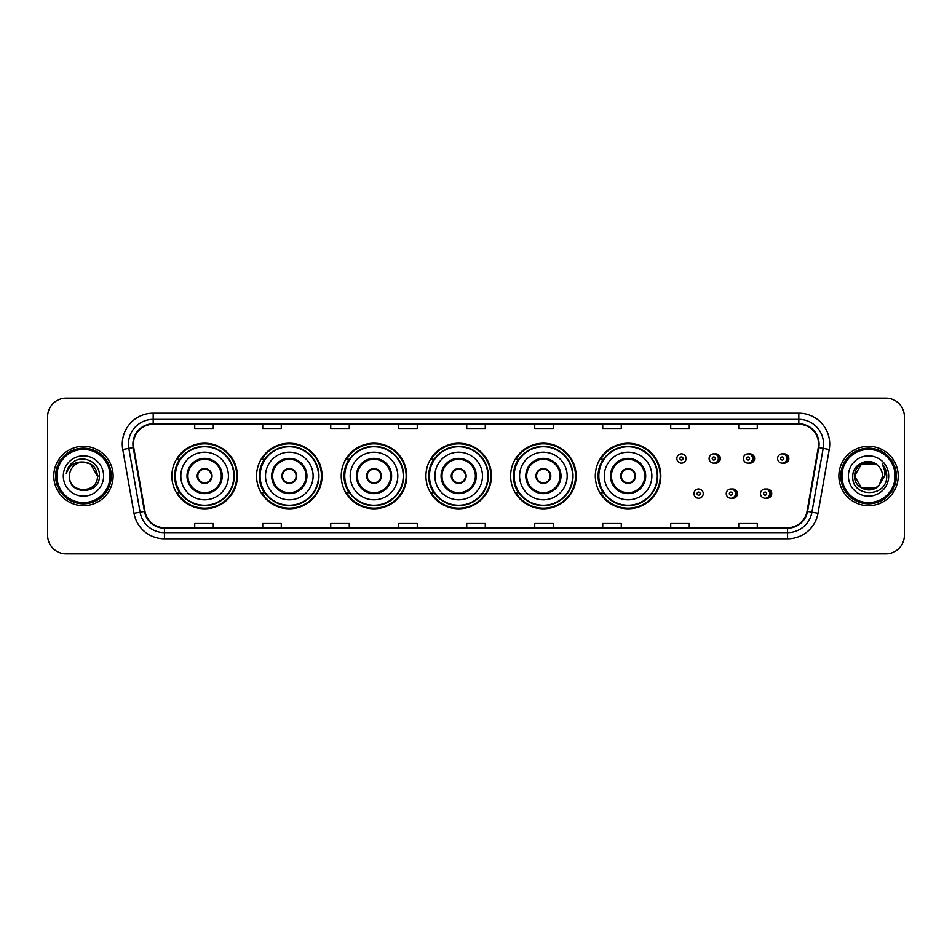<?xml version="1.0" encoding="UTF-8"?>
<svg xmlns="http://www.w3.org/2000/svg" width="952" height="952" viewBox="0 0 952 952"><rect width="100%" height="100%" fill="white"/><g stroke="black" fill="none" stroke-linecap="round" stroke-linejoin="round"><path stroke-width="1.43" d="M595.309 476A32.761 32.761 0 0 0 628.07 508.761A32.761 32.761 0 0 0 660.831 476A32.761 32.761 0 0 0 628.07 443.239A32.761 32.761 0 0 0 595.309 476M510.617 476A32.761 32.761 0 0 0 543.378 508.761A32.761 32.761 0 0 0 576.15 476A32.761 32.761 0 0 0 543.378 443.239A32.761 32.761 0 0 0 510.617 476M425.925 476A32.761 32.761 0 0 0 458.685 508.761A32.761 32.761 0 0 0 491.458 476A32.761 32.761 0 0 0 458.685 443.239A32.761 32.761 0 0 0 425.925 476M341.232 476A32.761 32.761 0 0 0 374.005 508.761A32.761 32.761 0 0 0 406.766 476A32.761 32.761 0 0 0 374.005 443.239A32.761 32.761 0 0 0 341.232 476M256.54 476A32.761 32.761 0 0 0 289.313 508.761A32.761 32.761 0 0 0 322.073 476A32.761 32.761 0 0 0 289.313 443.239A32.761 32.761 0 0 0 256.54 476M171.86 476A32.761 32.761 0 0 0 204.62 508.761A32.761 32.761 0 0 0 237.381 476A32.761 32.761 0 0 0 204.62 443.239A32.761 32.761 0 0 0 171.86 476M731.862 498.146A4.641 4.641 0 0 0 737.491 493.624A4.641 4.641 0 0 0 731.862 489.09M766.11 498.146A4.641 4.641 0 0 0 771.739 493.624A4.641 4.641 0 0 0 766.11 489.09M714.738 463.041A4.641 4.641 0 0 0 720.366 458.507A4.641 4.641 0 0 0 714.738 453.973A4.641 4.641 0 0 1 713.75 463.136A4.641 4.641 0 0 1 709.121 458.507A4.641 4.641 0 0 1 713.75 453.866A4.641 4.641 0 0 1 714.738 463.041A4.641 4.641 0 0 0 713.75 453.866A4.641 4.641 0 0 0 709.121 458.507M748.986 463.041A4.641 4.641 0 0 0 754.615 458.507A4.641 4.641 0 0 0 748.986 453.973A4.641 4.641 0 0 1 747.998 463.136A4.641 4.641 0 0 1 743.369 458.507A4.641 4.641 0 0 1 747.998 453.866A4.641 4.641 0 0 1 748.986 463.041A4.641 4.641 0 0 0 747.998 453.866A4.641 4.641 0 0 0 743.369 458.507M783.234 463.041A4.641 4.641 0 0 0 788.863 458.507A4.641 4.641 0 0 0 783.234 453.973A4.641 4.641 0 0 1 782.246 463.136A4.641 4.641 0 0 1 777.606 458.507A4.641 4.641 0 0 1 782.246 453.866A4.641 4.641 0 0 1 783.234 463.041A4.641 4.641 0 0 0 782.246 453.866A4.641 4.641 0 0 0 777.606 458.507M179.714 492.696A29.976 29.976 0 0 1 179.714 459.304M264.406 492.696A29.976 29.976 0 0 1 264.406 459.304M349.098 492.696A29.976 29.976 0 0 1 349.098 459.304M433.779 492.696A29.976 29.976 0 0 1 433.779 459.304M518.471 492.696A29.976 29.976 0 0 1 518.471 459.304M603.163 492.696A29.976 29.976 0 0 1 603.163 459.304M47.6 416.655L47.6 535.345A18.54 18.54 0 0 0 66.14 553.885L885.86 553.885A18.54 18.54 0 0 0 904.4 535.345L904.4 416.655A18.54 18.54 0 0 0 885.86 398.115L66.14 398.115A18.54 18.54 0 0 0 47.6 416.655L47.6 535.345M53.776 476A29.679 29.679 0 0 0 83.455 505.679A29.679 29.679 0 0 0 113.121 476A29.679 29.679 0 0 0 83.455 446.321A29.679 29.679 0 0 0 53.776 476A29.679 29.679 0 0 0 83.455 505.679A29.679 29.679 0 0 0 113.121 476A29.679 29.679 0 0 0 83.455 446.321A29.679 29.679 0 0 0 53.776 476M838.879 476A29.679 29.679 0 0 0 868.545 505.679A29.679 29.679 0 0 0 898.224 476A29.679 29.679 0 0 0 868.545 446.321A29.679 29.679 0 0 0 838.879 476A29.679 29.679 0 0 0 868.545 505.679A29.679 29.679 0 0 0 898.224 476A29.679 29.679 0 0 0 868.545 446.321A29.679 29.679 0 0 0 838.879 476M133.399 444.096A19.778 19.778 0 0 1 153.189 424.318L798.811 424.318A19.778 19.778 0 0 1 818.292 447.535L807.046 511.331A19.778 19.778 0 0 1 787.566 527.682L164.434 527.682A19.778 19.778 0 0 1 144.954 511.331L133.708 447.535A19.778 19.778 0 0 1 133.399 444.096M132.911 444.096A20.278 20.278 0 0 0 133.22 447.618L144.466 511.414A20.278 20.278 0 0 0 164.434 528.17L787.566 528.17A20.278 20.278 0 0 0 807.534 511.414L818.779 447.618A20.278 20.278 0 0 0 798.811 423.83L153.189 423.83A20.278 20.278 0 0 0 132.911 444.096M122.749 449.475A30.904 30.904 0 0 1 153.189 413.192L798.811 413.192A30.904 30.904 0 0 1 829.251 449.475L818.006 513.271A30.904 30.904 0 0 1 787.566 538.808L164.434 538.808A30.904 30.904 0 0 1 133.994 513.271L122.749 449.475L128.829 448.392A24.728 24.728 0 0 1 153.189 419.38L798.811 419.38A24.728 24.728 0 0 1 823.171 448.392L811.913 512.188A24.728 24.728 0 0 1 787.566 532.62L164.434 532.62A24.728 24.728 0 0 1 140.087 512.188L128.829 448.392A24.728 24.728 0 0 1 128.46 444.096M885.86 398.115L66.14 398.115M66.14 553.885L885.86 553.885M904.4 535.345L904.4 416.655M807.534 511.414L811.913 512.188L823.171 448.392L829.251 449.475M466.73 424.318L466.73 428.507L485.27 428.507L485.27 424.318M398.721 424.318L398.721 428.507L417.273 428.507L417.273 424.318M330.725 424.318L330.725 428.507L349.277 428.507L349.277 424.318M262.728 424.318L262.728 428.507L281.268 428.507L281.268 424.318M194.732 424.318L194.732 428.507L213.272 428.507L213.272 424.318M534.726 424.318L534.726 428.507L553.279 428.507L553.279 424.318M602.723 424.318L602.723 428.507L621.275 428.507L621.275 424.318M670.732 424.318L670.732 428.507L689.272 428.507L689.272 424.318M738.728 424.318L738.728 428.507L757.268 428.507L757.268 424.318M485.27 527.682L485.27 523.493L466.73 523.493L466.73 527.682M417.273 527.682L417.273 523.493L398.721 523.493L398.721 527.682M349.277 527.682L349.277 523.493L330.725 523.493L330.725 527.682M281.268 527.682L281.268 523.493L262.728 523.493L262.728 527.682M213.272 527.682L213.272 523.493L194.732 523.493L194.732 527.682M553.279 527.682L553.279 523.493L534.726 523.493L534.726 527.682M621.275 527.682L621.275 523.493L602.723 523.493L602.723 527.682M689.272 527.682L689.272 523.493L670.732 523.493L670.732 527.682M757.268 527.682L757.268 523.493L738.728 523.493L738.728 527.682M110.039 476A26.585 26.585 0 0 0 83.455 449.415A26.585 26.585 0 0 0 56.87 476A26.585 26.585 0 0 0 83.455 502.585A26.585 26.585 0 0 0 110.039 476M111.277 476A27.822 27.822 0 0 0 83.455 448.178A27.822 27.822 0 0 0 55.633 476A27.822 27.822 0 0 0 83.455 503.822A27.822 27.822 0 0 0 111.277 476M99.389 476L97.425 476L90.44 463.898L83.455 462.029C91.939 462.85 96.604 467.515 97.425 476L90.44 463.898L83.455 462.029L90.44 463.898L97.425 476L90.44 463.898L83.455 462.029L90.44 463.898L97.425 476C98.282 494.028 68.627 494.028 69.484 476C68.175 495.528 100.019 495.076 99.389 476C100.472 462.636 83.11 453.973 72.828 462.315C69.198 465.23 67.021 468.967 66.307 473.549C69.187 465.349 74.899 461.518 83.455 462.029L90.44 463.898L97.425 476C98.282 494.028 68.627 494.028 69.484 476C68.627 494.028 98.282 494.028 97.425 476C98.282 494.028 68.627 494.028 69.484 476C68.627 494.028 98.282 494.028 97.425 476C98.282 494.028 68.627 494.028 69.484 476A13.971 13.971 0 0 1 83.455 462.029L90.44 463.898L97.425 476A13.971 13.971 0 0 0 97.425 475.488M63.296 476A20.159 20.159 0 0 0 83.455 496.159A20.159 20.159 0 0 0 103.613 476A20.159 20.159 0 0 0 83.455 455.841A20.159 20.159 0 0 0 63.296 476M68.354 467.515L72.828 462.315M180.82 476A23.8 23.8 0 0 1 204.62 452.2A23.8 23.8 0 0 1 228.42 476A23.8 23.8 0 0 1 204.62 499.8A23.8 23.8 0 0 1 180.82 476A23.8 23.8 0 0 0 204.62 499.8A23.8 23.8 0 0 0 228.42 476M187.925 476A16.696 16.696 0 0 0 204.62 492.696A16.696 16.696 0 0 0 221.304 476A16.696 16.696 0 0 0 204.62 459.304A16.696 16.696 0 0 0 187.925 476M180.083 459.304A29.679 29.679 0 0 0 180.083 492.696L177.143 492.696A32.142 32.142 0 0 0 236.762 476A32.142 32.142 0 0 0 177.143 459.304L180.13 459.304A29.643 29.643 0 0 1 234.263 476.071A29.643 29.643 0 0 1 180.13 492.696M233.859 476A29.238 29.238 0 0 0 204.62 446.762A29.238 29.238 0 0 0 175.382 476A29.238 29.238 0 0 0 204.62 505.238A29.238 29.238 0 0 0 233.859 476M197.195 476A7.414 7.414 0 0 0 204.62 483.414A7.414 7.414 0 0 0 212.034 476A7.414 7.414 0 0 0 204.62 468.586A7.414 7.414 0 0 0 197.195 476M197.433 474.144L197.683 474.144A7.176 7.176 0 0 1 211.546 474.144L211.165 474.144A6.795 6.795 0 0 1 204.62 482.795A6.795 6.795 0 0 1 198.075 474.144A6.795 6.795 0 0 1 211.165 474.144L211.796 474.144M211.796 477.856L211.546 477.856A7.176 7.176 0 0 1 197.683 477.856L197.433 477.856M875.531 488.102A13.971 13.971 0 0 0 879.303 484.913L875.531 488.102L861.56 488.102L854.575 476L861.56 463.898L875.531 463.898L877.696 465.445C869.128 456.448 852.611 463.862 852.766 476C851.195 497.575 886.169 498.134 886.74 477.047L886.764 476C886.717 471.418 885.193 467.396 882.195 463.921C884.479 467.67 885.277 471.692 884.598 476L879.303 484.913L875.531 488.102L861.56 488.102L854.575 476L861.56 488.102L875.531 488.102L879.303 484.913L875.531 488.102L861.56 488.102L854.575 476C853.849 488.424 871.461 494.933 879.017 485.246L876.173 487.71M895.13 476A26.585 26.585 0 0 0 868.545 449.415A26.585 26.585 0 0 0 841.961 476A26.585 26.585 0 0 0 868.545 502.585A26.585 26.585 0 0 0 895.13 476M896.367 476A27.822 27.822 0 0 0 868.545 448.178A27.822 27.822 0 0 0 840.723 476A27.822 27.822 0 0 0 868.545 503.822A27.822 27.822 0 0 0 896.367 476M879.303 484.913L882.516 476C882.444 471.787 880.838 468.265 877.696 465.445M848.387 476A20.159 20.159 0 0 0 868.545 496.159A20.159 20.159 0 0 0 888.704 476A20.159 20.159 0 0 0 868.545 455.841A20.159 20.159 0 0 0 848.387 476M875.531 463.898A13.971 13.971 0 0 0 854.575 476M882.326 464.076L886.764 476.535L882.195 463.921L885.836 470.24M265.513 476A23.8 23.8 0 0 1 289.313 452.2A23.8 23.8 0 0 1 313.113 476A23.8 23.8 0 0 1 289.313 499.8A23.8 23.8 0 0 1 265.513 476A23.8 23.8 0 0 0 289.313 499.8A23.8 23.8 0 0 0 313.113 476M272.617 476A16.696 16.696 0 0 0 289.313 492.696A16.696 16.696 0 0 0 305.997 476A16.696 16.696 0 0 0 289.313 459.304A16.696 16.696 0 0 0 272.617 476M264.775 459.304A29.679 29.679 0 0 0 264.775 492.696M318.551 476A29.238 29.238 0 0 0 289.313 446.762A29.238 29.238 0 0 0 260.075 476A29.238 29.238 0 0 0 289.313 505.238A29.238 29.238 0 0 0 318.551 476M281.887 476A7.414 7.414 0 0 0 289.313 483.414A7.414 7.414 0 0 0 296.726 476A7.414 7.414 0 0 0 289.313 468.586A7.414 7.414 0 0 0 281.887 476M321.455 476A32.142 32.142 0 0 1 261.836 492.696L264.811 492.696A29.643 29.643 0 0 0 318.944 476.071A29.643 29.643 0 0 0 264.811 459.304L261.836 459.304A32.142 32.142 0 0 1 321.455 476M282.125 474.144L282.375 474.144A7.176 7.176 0 0 1 296.239 474.144L295.846 474.144A6.795 6.795 0 0 1 289.313 482.795A6.795 6.795 0 0 1 282.768 474.144A6.795 6.795 0 0 1 295.846 474.144L296.488 474.144M296.488 477.856L295.846 477.856A6.795 6.795 0 0 1 282.768 477.856L282.125 477.856M295.846 477.856L296.239 477.856A7.176 7.176 0 0 1 282.375 477.856L282.768 477.856M350.205 476A23.8 23.8 0 0 1 374.005 452.2A23.8 23.8 0 0 1 397.805 476A23.8 23.8 0 0 1 374.005 499.8A23.8 23.8 0 0 1 350.205 476A23.8 23.8 0 0 0 374.005 499.8A23.8 23.8 0 0 0 397.805 476M357.309 476A16.696 16.696 0 0 0 374.005 492.696A16.696 16.696 0 0 0 390.689 476A16.696 16.696 0 0 0 374.005 459.304A16.696 16.696 0 0 0 357.309 476M349.467 459.304A29.679 29.679 0 0 0 349.467 492.696M403.243 476A29.238 29.238 0 0 0 374.005 446.762A29.238 29.238 0 0 0 344.755 476A29.238 29.238 0 0 0 374.005 505.238A29.238 29.238 0 0 0 403.243 476M366.579 476A7.414 7.414 0 0 0 374.005 483.414A7.414 7.414 0 0 0 381.419 476A7.414 7.414 0 0 0 374.005 468.586A7.414 7.414 0 0 0 366.579 476M406.147 476A32.142 32.142 0 0 1 346.528 492.696L349.503 492.696A29.643 29.643 0 0 0 403.636 476.071A29.643 29.643 0 0 0 349.503 459.304L346.528 459.304A32.142 32.142 0 0 1 406.147 476M366.817 474.144L367.067 474.144A7.176 7.176 0 0 1 380.931 474.144L380.538 474.144A6.795 6.795 0 0 1 374.005 482.795A6.795 6.795 0 0 1 367.46 474.144A6.795 6.795 0 0 1 380.538 474.144L381.181 474.144M381.181 477.856L380.538 477.856A6.795 6.795 0 0 1 367.46 477.856L366.817 477.856M380.538 477.856L380.931 477.856A7.176 7.176 0 0 1 367.067 477.856L367.46 477.856M434.885 476A23.8 23.8 0 0 1 458.685 452.2A23.8 23.8 0 0 1 482.485 476A23.8 23.8 0 0 1 458.685 499.8A23.8 23.8 0 0 1 434.885 476A23.8 23.8 0 0 0 458.685 499.8A23.8 23.8 0 0 0 482.485 476M442.002 476A16.696 16.696 0 0 0 458.685 492.696A16.696 16.696 0 0 0 475.381 476A16.696 16.696 0 0 0 458.685 459.304A16.696 16.696 0 0 0 442.002 476M434.16 459.304A29.679 29.679 0 0 0 434.16 492.696L431.22 492.696A32.142 32.142 0 0 0 490.839 476A32.142 32.142 0 0 0 431.22 459.304L434.195 459.304A29.643 29.643 0 0 1 488.328 476.071A29.643 29.643 0 0 1 434.195 492.696M487.936 476A29.238 29.238 0 0 0 458.685 446.762A29.238 29.238 0 0 0 429.447 476A29.238 29.238 0 0 0 458.685 505.238A29.238 29.238 0 0 0 487.936 476M451.272 476A7.414 7.414 0 0 0 458.685 483.414A7.414 7.414 0 0 0 466.111 476A7.414 7.414 0 0 0 458.685 468.586A7.414 7.414 0 0 0 451.272 476M451.51 474.144L451.76 474.144A7.176 7.176 0 0 1 465.623 474.144L465.23 474.144A6.795 6.795 0 0 1 458.685 482.795A6.795 6.795 0 0 1 452.152 474.144A6.795 6.795 0 0 1 465.23 474.144L465.873 474.144M465.873 477.856L465.23 477.856A6.795 6.795 0 0 1 452.152 477.856L451.51 477.856M465.23 477.856L465.623 477.856A7.176 7.176 0 0 1 451.76 477.856L452.152 477.856M519.578 476A23.8 23.8 0 0 1 543.378 452.2A23.8 23.8 0 0 1 567.178 476A23.8 23.8 0 0 1 543.378 499.8A23.8 23.8 0 0 1 519.578 476A23.8 23.8 0 0 0 543.378 499.8A23.8 23.8 0 0 0 567.178 476M526.694 476A16.696 16.696 0 0 0 543.378 492.696A16.696 16.696 0 0 0 560.073 476A16.696 16.696 0 0 0 543.378 459.304A16.696 16.696 0 0 0 526.694 476M518.852 459.304A29.679 29.679 0 0 0 518.852 492.696M572.616 476A29.238 29.238 0 0 0 543.378 446.762A29.238 29.238 0 0 0 514.139 476A29.238 29.238 0 0 0 543.378 505.238A29.238 29.238 0 0 0 572.616 476M535.964 476A7.414 7.414 0 0 0 543.378 483.414A7.414 7.414 0 0 0 550.803 476A7.414 7.414 0 0 0 543.378 468.586A7.414 7.414 0 0 0 535.964 476M575.532 476A32.142 32.142 0 0 1 515.913 492.696L518.888 492.696A29.643 29.643 0 0 0 573.021 476.071A29.643 29.643 0 0 0 518.888 459.304L515.913 459.304A32.142 32.142 0 0 1 575.532 476M536.202 474.144L536.452 474.144A7.176 7.176 0 0 1 550.315 474.144L549.923 474.144A6.795 6.795 0 0 1 543.378 482.795A6.795 6.795 0 0 1 536.845 474.144A6.795 6.795 0 0 1 549.923 474.144L550.565 474.144M550.565 477.856L549.923 477.856A6.795 6.795 0 0 1 536.845 477.856L536.202 477.856M549.923 477.856L550.315 477.856A7.176 7.176 0 0 1 536.452 477.856L536.845 477.856M604.27 476A23.8 23.8 0 0 1 628.07 452.2A23.8 23.8 0 0 1 651.87 476A23.8 23.8 0 0 1 628.07 499.8A23.8 23.8 0 0 1 604.27 476A23.8 23.8 0 0 0 628.07 499.8A23.8 23.8 0 0 0 651.87 476M611.386 476A16.696 16.696 0 0 0 628.07 492.696A16.696 16.696 0 0 0 644.766 476A16.696 16.696 0 0 0 628.07 459.304A16.696 16.696 0 0 0 611.386 476M603.544 459.304A29.679 29.679 0 0 0 603.544 492.696L600.605 492.696A32.142 32.142 0 0 0 660.224 476A32.142 32.142 0 0 0 600.605 459.304L603.58 459.304A29.643 29.643 0 0 1 657.713 476.071A29.643 29.643 0 0 1 603.58 492.696M657.308 476A29.238 29.238 0 0 0 628.07 446.762A29.238 29.238 0 0 0 598.832 476A29.238 29.238 0 0 0 628.07 505.238A29.238 29.238 0 0 0 657.308 476M620.656 476A7.414 7.414 0 0 0 628.07 483.414A7.414 7.414 0 0 0 635.496 476A7.414 7.414 0 0 0 628.07 468.586A7.414 7.414 0 0 0 620.656 476M620.894 474.144L621.144 474.144A7.176 7.176 0 0 1 635.008 474.144L634.615 474.144A6.795 6.795 0 0 1 628.07 482.795A6.795 6.795 0 0 1 621.525 474.144A6.795 6.795 0 0 1 634.615 474.144L635.258 474.144M635.258 477.856L634.615 477.856A6.795 6.795 0 0 1 621.525 477.856L620.894 477.856M634.615 477.856L635.008 477.856A7.176 7.176 0 0 1 621.144 477.856L621.525 477.856M686.118 458.507A4.641 4.641 0 0 1 681.489 463.136A4.641 4.641 0 0 1 676.848 458.507A4.641 4.641 0 0 1 681.489 453.866A4.641 4.641 0 0 1 686.118 458.507A4.641 4.641 0 0 0 681.489 453.866A4.641 4.641 0 0 0 676.848 458.507M693.972 493.624A4.641 4.641 0 0 1 698.601 488.983A4.641 4.641 0 0 1 703.242 493.624A4.641 4.641 0 0 1 698.601 498.253A4.641 4.641 0 0 1 693.972 493.624A4.641 4.641 0 0 0 698.601 498.253A4.641 4.641 0 0 0 703.242 493.624M726.245 493.624A4.641 4.641 0 0 1 730.874 488.983A4.641 4.641 0 0 1 735.515 493.624A4.641 4.641 0 0 1 730.874 498.253A4.641 4.641 0 0 1 726.245 493.624A4.641 4.641 0 0 0 730.874 498.253A4.641 4.641 0 0 0 735.515 493.624M760.481 493.624A4.641 4.641 0 0 1 765.122 488.983A4.641 4.641 0 0 1 769.763 493.624A4.641 4.641 0 0 1 765.122 498.253A4.641 4.641 0 0 1 760.481 493.624A4.641 4.641 0 0 0 765.122 498.253A4.641 4.641 0 0 0 769.763 493.624M798.811 413.192L798.811 423.83M128.829 448.392L133.22 447.618M164.434 538.808L164.434 528.17M787.566 528.17L787.566 538.808M133.994 513.271L144.466 511.414M818.779 447.618L823.171 448.392M153.189 413.192L153.189 423.83M811.913 512.188L818.006 513.271M222.232 476A17.624 17.624 0 0 0 204.62 458.376A17.624 17.624 0 0 0 186.997 476A17.624 17.624 0 0 0 204.62 493.624A17.624 17.624 0 0 0 222.232 476M306.925 476A17.624 17.624 0 0 0 289.313 458.376A17.624 17.624 0 0 0 271.689 476A17.624 17.624 0 0 0 289.313 493.624A17.624 17.624 0 0 0 306.925 476M391.617 476A17.624 17.624 0 0 0 374.005 458.376A17.624 17.624 0 0 0 356.381 476A17.624 17.624 0 0 0 374.005 493.624A17.624 17.624 0 0 0 391.617 476M476.309 476A17.624 17.624 0 0 0 458.685 458.376A17.624 17.624 0 0 0 441.073 476A17.624 17.624 0 0 0 458.685 493.624A17.624 17.624 0 0 0 476.309 476M561.002 476A17.624 17.624 0 0 0 543.378 458.376A17.624 17.624 0 0 0 525.766 476A17.624 17.624 0 0 0 543.378 493.624A17.624 17.624 0 0 0 561.002 476M645.694 476A17.624 17.624 0 0 0 628.07 458.376A17.624 17.624 0 0 0 610.458 476A17.624 17.624 0 0 0 628.07 493.624A17.624 17.624 0 0 0 645.694 476M679.942 458.507A1.547 1.547 0 0 0 681.489 460.054A1.547 1.547 0 0 0 683.024 458.507A1.547 1.547 0 0 0 681.489 456.96A1.547 1.547 0 0 0 679.942 458.507M718.022 454.473A5.879 5.879 0 0 1 718.022 462.529M712.203 458.507A1.547 1.547 0 0 0 713.75 460.054A1.547 1.547 0 0 0 715.297 458.507A1.547 1.547 0 0 0 713.75 456.96A1.547 1.547 0 0 0 712.203 458.507M752.27 454.473A5.879 5.879 0 0 1 752.27 462.529M746.451 458.507A1.547 1.547 0 0 0 747.998 460.054A1.547 1.547 0 0 0 749.545 458.507A1.547 1.547 0 0 0 747.998 456.96A1.547 1.547 0 0 0 746.451 458.507M786.519 454.473A5.879 5.879 0 0 1 786.519 462.529M780.699 458.507A1.547 1.547 0 0 0 782.246 460.054A1.547 1.547 0 0 0 783.793 458.507A1.547 1.547 0 0 0 782.246 456.96A1.547 1.547 0 0 0 780.699 458.507M700.148 493.624A1.547 1.547 0 0 0 698.601 492.077A1.547 1.547 0 0 0 697.066 493.624A1.547 1.547 0 0 0 698.601 495.159A1.547 1.547 0 0 0 700.148 493.624M735.146 489.59A5.879 5.879 0 0 1 735.146 497.646M732.421 493.624A1.547 1.547 0 0 0 730.874 492.077A1.547 1.547 0 0 0 729.327 493.624A1.547 1.547 0 0 0 730.874 495.159A1.547 1.547 0 0 0 732.421 493.624M769.394 489.59A5.879 5.879 0 0 1 769.394 497.646M766.669 493.624A1.547 1.547 0 0 0 765.122 492.077A1.547 1.547 0 0 0 763.575 493.624A1.547 1.547 0 0 0 765.122 495.159A1.547 1.547 0 0 0 766.669 493.624"/></g></svg>
